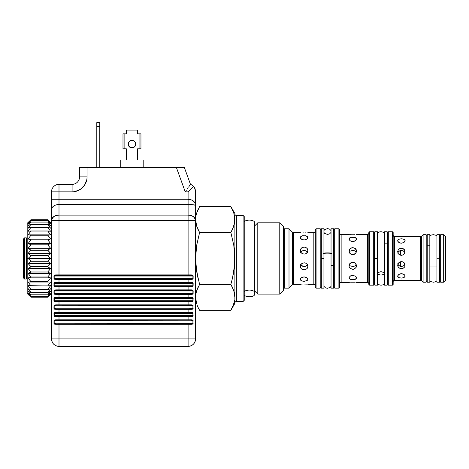 <?xml version="1.0" encoding="UTF-8"?>
<svg xmlns="http://www.w3.org/2000/svg" width="469" height="469" viewBox="0 0 469 469"><rect width="100%" height="100%" fill="white"/><g stroke="black" fill="none" stroke-linecap="round" stroke-linejoin="round"><path stroke-width="0.7" d="M300.647 232.671L293.494 232.63L300.359 232.63M300.359 284.267L293.494 284.267A1.495 1.495 0 0 0 292.439 284.706L292.439 232.19A1.495 1.495 0 0 0 293.494 232.63L293.494 284.267L300.647 284.232M302.018 284.079L304.539 284.003M306.122 284.079L307.213 284.185M313.831 284.267L307.846 284.267L313.831 284.267L313.831 232.63A1.495 1.495 0 0 0 315.326 231.135A1.495 1.495 0 0 1 313.831 232.63L307.846 232.63L313.831 232.63L313.831 284.267A1.495 1.495 0 0 1 315.326 285.768A1.495 1.495 0 0 0 313.831 284.267M307.43 264.78L307.846 266.427L307.558 267.776L306.749 268.901L304.1 269.904L301.456 268.901L300.647 267.781L300.359 266.427L300.776 264.78M300.992 264.422L302.669 263.068L301.456 263.871L304.1 262.787L305.536 263.068L306.984 264.123M307.213 264.422L307.558 265.055L307.213 264.422M306.398 253.336L307.43 252.117M300.77 252.111L300.359 250.469L301.456 247.995L304.105 246.993L306.749 247.995L307.846 250.469L307.213 252.474L305.536 253.829L304.1 254.116L302.669 253.829L300.992 252.474L302.018 253.489L304.1 254.116L302.669 253.829M300.992 252.474L300.43 251.167L300.647 249.115L301.456 247.995L303.373 247.057L305.536 247.257L307.213 248.517L307.846 250.469L307.558 251.847M307.846 237.56L307.77 237.138L307.558 238.434L306.749 239.225L304.1 239.981L301.456 239.225L300.359 237.56L301.456 236.112L305.536 235.719L307.558 236.751L307.558 238.434M334.039 243.481L333.664 243.481L334.039 243.481M321.318 243.481L320.943 243.481L321.318 243.481M387.546 243.481L387.177 243.481L387.546 243.481M374.825 243.481L374.45 243.481L374.825 243.481M439.94 243.481L439.564 243.481L439.94 243.481M427.212 243.481L426.843 243.481L427.212 243.481M426.843 273.415L427.212 273.415L426.843 273.415M439.564 273.415L439.94 273.415L439.564 273.415M374.45 273.415L374.825 273.415L374.45 273.415M387.177 273.415L387.546 273.415L387.177 273.415M320.943 273.415L321.318 273.415L320.943 273.415M333.664 273.415L334.039 273.415L333.664 273.415M397.724 253.131L398.75 251.378L401.394 250.411L404.044 251.378L405.064 253.131M405.064 263.766L404.044 265.518L401.394 266.486L398.75 265.518L397.724 263.766M355.86 251.888L355.396 251.378L355.86 251.888M354.828 250.968L354.183 250.663L354.828 250.968M353.479 250.475L352.747 250.411L353.479 250.475M352.014 250.475L352.747 250.411L352.014 250.475M350.665 250.968L351.31 250.663L350.665 250.968M349.639 251.888L350.103 251.378L349.639 251.888M349.639 265.008L350.103 265.518L349.639 265.008M350.671 265.935L351.316 266.234L350.671 265.935M352.02 266.421L352.747 266.486L352.02 266.421M353.479 266.421L352.747 266.486L353.479 266.421M354.828 265.929L354.183 266.234L354.828 265.929M355.86 265.008L355.396 265.518L355.86 265.008M300.647 252.474L302.018 250.968L304.1 250.411L306.181 250.968L307.558 252.48M303.021 266.345L301.456 265.518L304.105 266.486L305.536 266.234L307.558 264.416L306.181 265.929L304.105 266.486L302.024 265.935L300.647 264.416M306.749 251.378L306.181 250.968L306.749 251.378M305.19 250.552L304.832 250.475M304.1 250.411L302.018 250.968L300.992 251.888L303.021 250.552M302.886 262.986L305.536 263.068L304.105 262.787M302.921 284.026L306.749 284.132M307.553 278.457L307.846 279.336L307.213 280.491L304.1 281.318L302.018 281.013L300.647 280.151L300.359 279.336L300.992 278.047L302.669 277.115L304.105 276.915L305.536 277.12L307.213 278.047L307.846 279.336L307.558 280.145L306.749 280.784L304.1 281.318L301.456 280.784L300.647 280.151L300.647 278.463M300.647 238.44L300.647 236.745L302.669 235.714L306.181 235.884L307.77 237.138M306.761 239.213L304.1 239.981L301.456 239.225M349.006 282.397L341.145 282.397A1.495 1.495 0 0 0 339.65 283.897A1.495 1.495 0 0 1 341.145 282.397L349.294 282.356M350.665 282.197L354.828 282.197M356.206 282.356L355.86 282.309L356.206 282.356M356.493 282.397L367.344 282.397L356.493 282.397M356.493 234.5L367.344 234.5A1.495 1.495 0 0 0 368.839 233.005L368.839 283.903A1.495 1.495 0 0 0 367.344 282.397L367.344 234.5L356.206 234.541M353.456 234.781L341.145 234.5L349.006 234.5M350.671 234.705L350.103 234.647M356.493 239.073L356.417 238.651L356.206 239.952L355.396 240.749L352.747 241.512L350.103 240.749L349.006 239.073L349.294 238.264L351.316 237.244L355.396 237.636L356.206 238.27L356.417 239.512L355.396 240.749L354.177 241.306L351.316 241.306L350.103 240.749L349.077 239.512L349.639 237.924L352.02 237.144L354.828 237.408L356.417 238.657M351.568 282.133L354.623 282.18M353.263 282.109L352.747 282.103M356.2 276.933L356.493 277.824L355.396 279.26L351.316 279.653L349.294 278.633L349.006 277.824L350.103 276.147L351.316 275.59L352.752 275.385L355.396 276.153L356.206 276.95L356.417 278.246L355.396 279.26L353.479 279.753L351.316 279.653L349.634 278.973L349.077 277.384L350.671 275.831L352.752 275.385L355.396 276.153M356.088 264.229L356.493 265.847L356.206 267.201L354.623 268.86L352.747 269.317L350.103 268.321L349.294 267.201L349.006 265.847L349.405 264.229M349.405 252.668L349.006 251.05L349.294 249.696L350.103 248.576L352.752 247.579L355.396 248.576L356.206 249.701L356.493 251.05L356.088 252.674M355.619 253.371L354.177 254.415L352.747 254.696L351.316 254.415L349.88 253.371M369.59 285.146L368.839 284.402L369.59 285.146L373.705 285.146L369.59 285.146L369.59 231.75L373.705 231.75L374.45 232.501L373.705 231.75L373.705 285.146L374.45 284.402L373.705 285.146L373.705 231.75L369.59 231.75L369.59 285.146M368.839 232.501L369.59 231.75L368.839 232.501L368.839 283.903A1.495 1.495 0 0 0 367.344 282.397L367.344 234.5A1.495 1.495 0 0 0 368.839 233.005L368.839 232.501M339.65 233.005A1.495 1.495 0 0 0 341.145 234.5L341.145 282.397L341.145 234.5A1.495 1.495 0 0 1 339.65 233.005M338.905 228.755L339.65 229.505L338.905 228.755L334.784 228.755L338.905 228.755L338.905 288.142L334.784 288.142L334.039 287.391L334.784 288.142L334.784 228.755L334.039 229.505L334.784 228.755L334.784 288.142L338.905 288.142L338.905 228.755M339.65 287.391L338.905 288.142L339.65 287.391L339.65 229.505L339.65 287.391M400.215 280.052L394.658 280.339A1.495 1.495 0 0 0 393.163 281.834M401.91 280.022L403.457 280.116M403.422 236.786L420.605 236.558A1.495 1.495 0 0 0 421.666 236.118L421.666 280.779A1.495 1.495 0 0 0 420.605 280.339L402.824 280.063M400.632 236.868L405.134 236.558L398.287 236.657M399.946 236.833L401.394 236.88M397.653 236.558L394.658 236.558L397.941 236.605M405.134 240.738L404.038 242.426L401.394 243.2L399.312 242.749L397.724 241.177L397.941 239.935L399.318 239.09L401.394 238.797L404.044 239.313L405.064 240.321L404.853 241.617L403.475 242.749L401.394 243.2L399.963 242.995L398.281 242.039L397.653 240.738L398.287 239.595L399.963 238.926L402.83 238.932L404.507 239.595L405.134 240.738L405.064 240.316M400.086 255.107L400.315 250.552M400.192 261.755L400.315 266.345M397.941 280.292L420.605 280.339L420.605 236.558L405.134 236.558M405.134 276.159L404.038 277.584L401.394 278.099L398.75 277.584L397.653 276.159L398.75 274.471L401.394 273.697L402.83 273.908L404.507 274.857L405.134 276.159L404.853 276.962L402.126 278.064L399.963 277.97L398.281 277.302L397.724 276.581L397.941 275.274L399.318 274.148L400.667 273.749L403.475 274.154L404.507 274.857L405.134 276.159M397.941 266.562L397.941 263.83L399.963 261.843L402.83 261.843L404.853 263.836L404.853 266.562L404.038 267.682L401.394 268.673L399.963 268.415L398.281 267.16L397.653 265.214L398.287 263.203L399.963 261.843L402.126 261.626L404.044 262.652L405.064 264.516L404.853 266.562L403.475 268.104L401.394 268.673L399.312 268.104L397.941 266.562M397.823 264.135L399.312 265.935L401.394 266.486L403.475 265.929L404.964 264.135M399.963 255.054L398.281 253.694L397.653 251.683L398.287 249.737L399.963 248.482L402.83 248.482L404.044 249.221L404.853 250.335L404.853 253.061L403.475 254.714L401.394 255.341L399.312 254.714L398.281 253.694L397.653 251.683L398.287 249.737L399.963 248.482L402.126 248.289L404.507 249.737L405.064 252.386L404.507 253.694L402.824 255.06L399.963 255.054L401.394 255.341M423.097 282.209L421.666 280.779L423.097 282.209L426.092 282.209L423.097 282.209L423.097 234.688L426.092 234.688L426.843 235.438L426.092 234.688L426.092 282.209L426.843 281.464L426.092 282.209L426.092 234.688L423.097 234.688L423.097 282.209M421.666 236.118L423.097 234.688L421.666 236.118L421.666 280.779A1.495 1.495 0 0 0 420.605 280.339L420.605 236.558A1.495 1.495 0 0 0 421.666 236.118M393.163 235.063A1.495 1.495 0 0 0 394.658 236.558L394.658 280.339L397.653 280.339M392.412 231.75L393.163 232.501L392.412 231.75L388.297 231.75L392.412 231.75L392.412 285.146L388.297 285.146L387.546 284.402L388.297 285.146L388.297 231.75L387.546 232.501L388.297 231.75L388.297 285.146L392.412 285.146L392.412 231.75M393.163 284.402L392.412 285.146L393.163 284.402L393.163 232.501L393.163 284.402M443.68 234.688L445.55 236.558L443.68 234.688L440.684 234.688L443.68 234.688L443.68 282.209L440.684 282.209L439.94 281.464L440.684 282.209L440.684 234.688L439.94 235.438L440.684 234.688L440.684 282.209L443.68 282.209L443.68 234.688M445.55 280.339L443.68 282.209L445.55 280.339L445.55 236.558L445.55 280.339M316.077 288.142L315.326 287.391L316.077 288.142L320.192 288.142L316.077 288.142L316.077 228.755L320.192 228.755L320.943 229.505L320.192 228.755L320.192 288.142L320.943 287.391L320.192 288.142L320.192 228.755L316.077 228.755L316.077 288.142M315.326 229.505L316.077 228.755L315.326 229.505L315.326 287.391L315.326 229.505M289.004 228.755L292.439 232.19L289.004 228.755L284.267 228.755L289.004 228.755L289.004 288.142L284.267 288.142L283.522 287.391L284.267 288.142L284.267 228.755L283.522 229.505L284.267 228.755L284.267 288.142L289.004 288.142L289.004 228.755M292.439 284.706L289.004 288.142L292.439 284.706L292.439 232.19A1.495 1.495 0 0 0 293.494 232.63L293.494 284.267A1.495 1.495 0 0 0 292.439 284.706M320.943 287.391L320.943 229.505M439.94 235.438L439.94 281.464M387.546 232.501L387.546 284.402M426.843 281.464L426.843 235.438M402.056 236.868L402.83 236.833M404.964 252.768L403.475 250.968L401.394 250.411L399.312 250.968L397.823 252.768M404.044 280.181L404.853 280.292M399.318 280.116L401.394 280.016M394.658 236.558L394.658 280.339M334.039 229.505L334.039 287.391M374.45 284.402L374.45 232.501M352.067 234.781L350.859 234.717M349.886 263.519L351.316 262.482L352.752 262.2L354.183 262.488L355.613 263.525M354.828 234.705L352.747 234.793M349.639 282.309L350.103 282.25M356.417 265.155L355.86 267.799L353.479 269.253L350.665 268.743L349.077 266.539L349.639 263.842L352.02 262.271L354.828 262.828L356.417 265.155M356.417 250.358L355.86 253.055L353.479 254.626L350.665 254.069L349.077 251.747L349.639 249.098L352.02 247.644L354.828 248.154L356.417 250.358M301.444 277.683L304.105 276.915L306.749 277.671M305.524 266.24L305.184 266.345M307.558 264.416L306.163 265.941M305.219 253.946L304.1 254.116M302.669 266.234L303.373 266.421M400.661 266.421L399.957 266.234M304.105 283.997L305.536 284.038M300.992 284.185L301.456 284.132M307.558 265.055L307.846 266.427L307.213 268.379L305.536 269.646L304.1 269.904L302.018 269.329L300.992 268.379L300.43 267.119L300.647 265.049M306.749 253.031L305.536 253.829M304.838 232.894L305.536 232.859M303.39 232.894L304.105 232.9M400.831 250.446L400.831 255.3M400.831 261.596L400.831 266.451M279.776 294.092L283.522 290.352L283.522 226.55L279.776 222.804L279.776 294.092L279.776 222.804L257.792 222.804L257.792 294.092L279.776 294.092L257.792 294.092L257.792 222.804L254.52 226.081L257.792 222.804L279.776 222.804L283.522 226.55L283.522 290.352L279.776 294.092M254.52 290.815L257.792 294.092L254.52 290.815L254.52 293.436L254.52 290.815M234.394 301.678L232.524 307.113L233.791 303.894L230.865 310.302L232.132 307.94M234.875 302.968L234.875 297.334L234.875 303.355L230.865 310.302L199.595 310.302L197.93 307.107L199.595 310.302L230.865 310.302L234.875 302.968A1.495 1.495 0 0 1 236.37 301.485L243.106 301.485L243.106 215.418L236.37 215.418A1.495 1.495 0 0 1 234.875 213.917L234.875 213.917A1.495 1.495 0 0 0 236.37 215.418L236.37 301.485A1.495 1.495 0 0 0 234.875 302.98L234.875 213.928M243.106 301.485L244.232 300.359L244.232 216.537L243.106 215.418L243.106 301.485L236.37 301.485L236.37 215.418L243.106 215.418L244.232 216.537L244.232 300.359L243.106 301.485M232.524 209.79L230.865 206.6L233.791 213.002L230.865 206.6L199.595 206.6L196.669 213.002L195.866 216.25L195.585 219.533L196.663 226.105L199.595 232.524L230.865 232.524L232.524 229.329L230.865 232.524L233.785 245.293L234.875 258.448L234.875 219.562L234.6 222.851L232.524 229.329L234.6 222.851L234.576 216.133M234.594 216.262L234.875 219.562L233.791 213.002M231.979 230.467L233.791 226.111L230.865 232.524L233.785 245.293L234.594 251.853L233.785 245.293L230.865 232.524L199.595 232.524L197.93 229.329M197.308 227.887L195.866 222.875L195.585 219.562M195.702 217.434L195.86 216.262M196.499 213.536L196.669 213.002M197.455 210.88L197.93 209.79M199.595 206.6L230.865 206.6L234.875 213.547M234.594 222.857L234.394 223.901M234.875 297.334L233.797 290.792L234.875 297.334L234.875 258.448L233.785 245.293M197.93 277.982L195.854 264.997L195.585 258.442L196.658 271.504L199.595 284.372L196.669 290.78L195.866 294.028L195.585 297.311L196.663 303.883L195.585 297.334M232.524 287.561L230.865 284.372L233.791 290.78L234.594 294.04L233.797 290.792L231.967 286.407M197.308 305.665L197.93 307.107M195.702 295.206L195.86 294.04M196.499 291.313L196.663 290.792M197.455 288.652L197.93 287.567M232.524 307.107L230.865 310.302L233.797 303.883L234.6 300.629M230.865 284.372L199.595 284.372L230.865 284.372L232.524 277.988L230.865 284.372M233.802 271.51L232.524 277.988L234.6 265.003L233.802 271.51M234.875 258.448L234.6 265.003L234.594 251.853M199.595 232.524L196.675 245.287L195.585 258.442M26.328 237.865L24.57 237.865L24.57 279.032L26.328 279.032L26.328 237.865L24.57 237.865L23.45 238.991L23.45 277.906L24.57 279.032L24.57 237.865L23.45 238.991L23.45 277.906L24.57 279.032L26.328 279.032L26.328 237.865M129.89 147.243L131.238 147.799L133.401 147.588L130.534 147.588L132.698 147.799L134.046 147.243L135.078 146.211L135.711 144.13A3.74 3.74 0 0 1 131.971 147.87A3.74 3.74 0 0 1 128.225 144.13A3.74 3.74 0 0 0 135.424 145.566A3.74 3.74 0 0 0 135.711 144.13L135.078 142.048L134.046 141.017L135.078 142.048A3.74 3.74 0 0 0 134.615 141.486L133.401 140.671L131.238 140.46L133.401 140.671L130.534 140.671L128.858 142.048A3.74 3.74 0 0 0 128.512 142.699L128.301 143.403L128.512 142.699A3.74 3.74 0 0 0 128.225 144.13L128.858 146.211L129.89 147.243L128.301 144.862M193.128 313.216L192.906 313.456L191.44 312.336L59 312.336L59 308.965L55.823 308.965L54.193 308.215L54.193 305.97L55.418 305.237M53.97 308.461L54.193 308.215L55.659 309.341L55.823 308.965L55.659 309.341L191.44 309.341L193.158 308.215L54.193 308.215L192.906 308.215L192.671 308.649M193.128 305.729L192.906 305.97L191.44 304.85L59 304.85L59 301.485L55.823 301.485L54.193 300.735L54.427 301.168L54.193 298.489L54.855 297.85L54.427 298.055M53.97 300.975L54.193 300.735L55.659 301.854L55.823 301.485L55.659 301.854L191.44 301.854L193.158 300.735L54.193 300.735L192.906 300.735L192.671 301.168M193.128 298.249L192.906 298.489L191.44 297.364L59 297.364L59 293.999L55.823 293.999L54.193 293.248L54.193 291.003L55.823 290.258L55.659 289.883L54.427 290.575L59 290.258L59 286.512L55.823 286.512L54.193 285.768L54.193 283.522L55.823 282.772L191.276 282.772L191.44 282.397L59 282.397L59 279.032L55.823 279.032L54.193 278.281L54.193 276.036L55.823 275.285L191.276 275.285L191.44 274.916L59 274.916L59 220.389L195.585 220.389L195.585 191.452L195.063 188.714L194.436 187.465L195.585 191.452L194.436 187.465L192.689 185.536L190.484 184.358L184.358 167.515L176.391 167.515L185.243 191.839L188.098 191.839L193.586 186.357L191.762 184.927L194.436 187.465L195.585 191.452L195.585 205.416C195.139 204.865 192.648 204.566 188.098 204.513L188.098 215.095L59 215.095L59 204.513L188.098 204.513L188.098 199.219L190.965 199.688L193.392 201.037L195.016 203.048L195.585 205.416L193.392 204.777L188.098 204.513L59 204.513L59 199.219L188.098 199.219C192.648 199.589 195.139 201.652 195.585 205.416L195.585 220.389L195.016 218.361L193.392 216.643L190.965 215.5L188.098 215.095A7.486 5.294 0 0 1 195.585 220.389L188.098 220.389L188.098 215.095L188.098 274.916L55.659 274.916L53.941 276.036L55.823 275.285L55.659 274.916L55.823 275.285L59 275.285L59 274.916L59 275.285L188.098 275.285L188.098 274.916L188.098 275.285L191.276 275.285L193.158 276.036L191.44 274.916L191.276 275.285L192.243 275.397L192.906 276.036L54.193 276.036L192.906 276.036L192.906 278.281L53.941 278.281L55.659 279.407L55.823 279.032L55.659 279.407L191.44 279.407L193.158 278.281L191.276 279.032L55.823 279.032L54.855 278.92L54.193 278.281L192.906 278.281L191.276 279.032L191.44 279.407L191.276 279.032L188.098 279.032L188.098 279.407L188.098 279.032L59 279.032L59 279.407L188.098 279.407L188.098 282.397L55.659 282.397L53.941 283.522L55.823 282.772L55.659 282.397L55.823 282.772L59 282.772L59 282.397L59 282.772L188.098 282.772L188.098 282.397L188.098 282.772L191.276 282.772L193.158 283.522L191.44 282.397L191.276 282.772L192.243 282.883L192.906 283.522L54.193 283.522L192.906 283.522L192.906 285.768L53.941 285.768L55.659 286.887L55.823 286.512L55.659 286.887L191.44 286.887L193.158 285.768L191.276 286.512L55.823 286.512L54.855 286.407L54.193 285.768L192.906 285.768L191.276 286.512L191.44 286.887L191.276 286.512L188.098 286.512L188.098 286.887L188.098 286.512L59 286.512L59 286.887L188.098 286.887L188.098 289.883L55.659 289.883L55.823 290.258L188.098 290.258L188.098 289.883L59 289.883L59 290.258L191.276 290.258L191.44 289.883L188.098 289.883L188.098 290.258L192.243 290.364L192.906 291.003L54.193 291.003L192.906 291.003L192.906 293.248L53.941 293.248L55.659 294.374L55.823 293.999L55.659 294.374L191.44 294.374L193.158 293.248L191.276 293.999L55.823 293.999L54.855 293.887L54.193 293.248L192.906 293.248L191.276 293.999L191.44 294.374L191.276 293.999L188.098 293.999L188.098 294.374L188.098 293.999L59 293.999L59 294.374L188.098 294.374L188.098 297.364L55.659 297.364L55.823 297.739L191.276 297.739L191.44 297.364L191.276 297.739L192.906 298.489L54.193 298.489L192.906 298.489L192.906 300.735L191.276 301.485L55.823 301.485M192.243 297.85L191.276 297.739L192.671 298.055M54.158 305.36L54.621 305.02M54.855 305.331L55.823 305.225L55.659 304.85L55.823 305.225L192.243 305.331L191.276 305.225L191.44 304.85L191.276 305.225L192.906 305.97L54.193 305.97L54.427 305.542M54.855 308.854L55.823 308.965L54.427 308.649M193.076 308.614L192.53 309.147L191.44 309.341L191.276 308.965L191.68 308.954M192.941 308.831L192.478 309.171M54.855 312.817L59 312.706L59 312.336L55.659 312.336L55.823 312.706L55.659 312.336L54.193 313.456L55.418 312.723M192.243 316.341L59 316.452L59 316.827L55.659 316.827L59 316.827L59 316.452L54.427 316.135L54.193 313.456L192.906 313.456L192.906 315.701L54.193 315.701L54.855 316.341L55.823 316.452L55.659 316.827L54.568 316.628L53.994 316.018L53.988 313.151L54.568 312.53L55.659 312.336L59 312.336L59 312.706L191.276 312.706L191.44 312.336L191.276 312.706L192.906 313.456L54.193 313.456L54.427 313.022M54.158 312.841L54.621 312.506M192.243 312.817L191.276 312.706L192.671 313.022M192.243 308.854L188.098 308.965L188.098 312.336L191.44 312.336L192.964 312.87L193.111 316.012L192.53 316.628L191.44 316.827L192.671 316.135M192.941 316.317L192.478 316.651M54.193 315.701L192.906 315.701L191.68 316.434M193.128 320.696L192.906 320.943L191.44 319.817L59 319.817L59 316.827L191.44 316.827L191.276 316.452L191.44 316.827L188.098 316.827L188.098 316.452L188.098 319.817L55.659 319.817L54.193 320.943L55.418 320.204M53.97 323.428L53.988 320.632L54.568 320.016L55.659 319.817L55.823 320.192L191.276 320.192L191.44 319.817L191.276 320.192L192.906 320.943L54.193 320.943L54.427 320.509M54.158 320.327L54.621 319.987M192.243 320.304L191.276 320.192L192.671 320.509M54.855 323.827L55.823 323.932L54.855 323.827L54.193 323.188L54.427 323.616M192.243 323.827L55.823 323.932L54.193 323.188L54.193 320.943L192.906 320.943L192.906 323.188L54.193 323.188L192.906 323.188L192.671 323.616M54.855 320.304L188.098 320.192L188.098 319.817L191.44 319.817L192.53 320.01L193.105 320.62L192.964 323.768L191.44 324.308L188.098 324.308L191.44 324.308L191.276 323.932L188.098 323.932L188.098 338.905L195.585 338.905A7.486 7.486 0 0 1 188.098 346.386C192.648 345.94 195.139 343.449 195.585 338.905L188.098 338.905L188.098 346.386L59 346.386L188.098 346.386L188.098 338.905L59 338.905L59 346.386A7.486 7.486 0 0 1 51.514 338.905C51.959 343.449 54.451 345.94 59 346.386L59 324.308L54.568 324.114L53.941 323.188L55.659 324.308L55.823 323.932L55.659 324.308L59 324.308L59 323.932L59 324.308L188.098 324.308L188.098 323.932L55.823 323.932M59 338.905L51.514 338.905L59 338.905L59 324.308L188.098 324.308L188.098 338.905L59 338.905M129.321 141.486L128.858 142.048A3.74 3.74 0 0 1 129.321 141.486L129.89 141.017A3.74 3.74 0 0 0 129.327 141.48M135.078 146.211L134.046 147.243M99.786 122.614L96.796 122.614L99.786 122.614L99.786 126.354L96.796 126.354L96.796 122.614L96.796 167.515L96.796 126.354L99.786 126.354L99.786 167.515L99.786 122.614M186.269 190.379L185.243 191.839L186.269 190.379M188.157 187.682L187.248 188.978L188.157 187.682M190.086 184.927L188.948 186.551L190.086 184.927M191.762 184.927L190.484 184.358L184.358 167.515L176.391 167.515L185.243 191.839L188.098 191.839L188.098 215.095L59 215.095L59 220.389L188.098 220.389L188.098 274.916L192.53 275.11L193.158 276.036L193.105 278.598L192.53 279.207L188.098 279.407L188.098 282.397L192.53 282.59L193.158 283.522L193.105 286.084L192.53 286.694L188.098 286.887L188.098 289.883L192.53 290.077L193.158 291.003L193.105 293.565L192.53 294.174L188.098 294.374L188.098 297.739L188.098 297.364L192.53 297.563L193.158 298.489L192.964 301.321L191.44 301.854L191.276 301.485L191.44 301.854L188.098 301.854L188.098 301.485L188.098 304.85L55.659 304.85L53.941 305.97L192.906 305.97L192.906 308.215L191.276 308.965L191.44 309.341L188.098 309.341L188.098 308.965L55.823 308.965M189.628 190.314L193.586 186.357L188.098 191.839L188.098 199.219L59 199.219L59 191.839L72.097 191.839L72.097 184.358L59 184.358L59 191.839L72.097 191.839A14.967 14.967 0 0 0 87.064 176.872L87.064 167.515L79.578 167.515L79.578 176.872L87.064 176.872L87.064 167.515L176.391 167.515L79.578 167.515L79.578 176.872A7.486 7.486 0 0 1 72.097 184.358L59 184.358A7.486 7.486 0 0 0 51.514 191.839L51.514 338.905L51.514 220.389L59 220.389L51.514 220.389A7.486 5.294 0 0 1 59 215.095L56.133 215.5L53.706 216.643L52.082 218.361L51.514 220.389L51.514 209.801A7.486 5.294 0 0 1 59 204.513A7.486 5.294 180 0 0 51.514 209.801L51.514 199.219L59 199.219L51.514 199.219L51.514 191.839L59 191.839L51.514 191.839A7.486 7.486 0 0 1 59 184.358L59 274.916L55.659 274.916L54.568 275.11L53.994 275.719M77.825 190.701L75.017 191.551L80.41 189.318L84.543 185.191L86.777 179.791M87.064 176.872L79.578 176.872A7.486 7.486 0 0 1 72.097 184.358L72.097 191.839M137.581 160.035L143.197 160.035L143.197 167.515L143.197 160.035L137.581 160.035L137.581 148.808L137.581 160.035L137.581 148.808L140.952 148.808L140.952 133.841L139.076 133.841L139.076 148.808L140.952 148.808L140.952 133.841L137.581 133.841L137.581 130.095L137.581 133.841L139.076 133.841L139.076 148.808L137.581 148.808M126.354 160.035L120.744 160.035L120.744 167.515L120.744 160.035L126.354 160.035L126.354 148.808L126.354 160.035L126.354 148.808L124.86 148.808L124.86 133.841L122.989 133.841L122.989 148.808L126.354 148.808M122.989 148.808L124.86 148.808L124.86 133.841L122.989 133.841L122.989 148.808M126.354 133.841L124.86 133.841L126.354 133.841L126.354 130.095L126.354 133.841M126.354 130.095L137.581 130.095L126.354 130.095M135.641 143.403L135.078 142.048A3.74 3.74 0 0 1 135.711 144.13A3.74 3.74 0 0 0 131.971 140.389A3.74 3.74 0 0 0 128.225 144.13L128.858 142.048M134.046 141.017L134.615 141.486A3.74 3.74 0 0 0 129.89 141.017M130.534 140.671L133.401 140.671M134.615 141.486L135.078 142.048M133.401 147.588L130.534 147.588M129.321 146.774L128.858 146.211M179.439 167.515L182.025 167.515M176.391 167.515L177.944 167.515M192.683 185.536L192.22 185.202L192.683 185.536M193.586 186.357L194.436 187.465M195.585 338.905L195.585 220.389L195.585 338.905M54.855 297.85L59 297.739L59 297.364L59 297.739L191.276 297.739M192.243 301.374L59 301.485L59 301.854L188.098 301.854L188.098 305.225L188.098 304.85L191.44 304.85L192.964 305.389L192.964 308.801M54.855 301.374L54.427 301.168M55.823 305.225L59 305.225L59 304.85L59 305.225L191.276 305.225M192.243 305.331L192.671 305.542M191.276 308.965L59 308.965L59 309.341L188.098 309.341L188.098 312.336L59 312.336L59 309.341L54.568 309.147L53.941 308.215L53.994 305.653L54.568 305.043L59 304.85L59 301.854L54.568 301.661L53.941 300.735L53.994 298.173L54.568 297.563L59 297.364L59 294.374L54.568 294.18L53.941 293.248L53.994 290.686L54.568 290.077L59 289.883L59 286.887L54.568 286.694L53.941 285.768L53.994 283.206L54.568 282.596L59 282.397L59 279.407L54.568 279.207L53.994 278.598L53.941 276.036M55.823 312.706L188.098 312.706L188.098 312.336L188.098 312.706L191.276 312.706M191.276 316.452L55.823 316.452M55.823 320.192L55.659 319.817L59 319.817L59 320.192L59 316.827L188.098 316.827L188.098 320.192L191.276 320.192M51.66 219.357L53.706 216.643L56.133 215.5L59 215.095M188.098 215.095L190.965 215.5L193.392 216.643L195.438 219.357M193.128 275.795L192.906 276.036L192.671 275.602M55.823 282.772L55.418 282.784M54.023 283.124L54.621 282.567M53.97 286.008L54.193 285.768L54.427 286.196M55.799 286.512L54.855 286.407M55.823 290.258L55.418 290.27M53.988 290.698L53.941 291.003M54.023 290.61L54.621 290.053M192.941 293.864L192.478 294.204M191.276 293.999L191.68 293.981M192.243 293.887L192.671 293.682M54.855 293.887L55.823 293.999M54.193 293.248L54.427 293.682M192.906 291.003L192.243 290.364L191.276 290.258M54.855 290.364L54.427 290.575M192.941 286.383L192.478 286.717M191.276 286.512L191.68 286.5M192.243 286.407L192.671 286.196M192.243 282.883L191.276 282.772M193.128 283.282L192.906 283.522L192.671 283.088M54.855 282.883L54.427 283.088M193.111 278.586L193.158 278.281M192.941 278.897L192.478 279.231M191.276 279.032L191.68 279.014M193.105 283.206L192.442 282.555M193.105 286.084L193.158 285.768M193.105 290.686L192.53 290.077L191.44 289.883M193.105 293.571L193.158 293.248M193.105 298.173L192.442 297.522M193.105 301.051L193.158 300.735M193.105 305.653L192.442 305.008M193.105 308.538L193.158 308.215M193.105 313.14L192.442 312.489M193.105 316.018L193.158 315.701M193.105 320.62L192.442 319.975M193.105 323.504L192.53 324.114M193.105 275.719L192.442 275.069M55.823 275.285L55.418 275.303M54.023 275.643L54.621 275.086M192.243 275.397L191.276 275.285M54.855 275.397L54.427 275.602M192.243 278.92L192.671 278.715M54.855 278.92L55.823 279.032M53.97 278.522L54.193 278.281L54.427 278.715M53.994 323.504L54.65 324.149M53.994 320.62L53.941 320.943M53.994 316.018L54.568 316.628L55.659 316.827M53.994 313.14L53.941 313.456M53.994 308.538L54.65 309.182M53.994 305.653L53.941 305.97M53.994 301.051L54.65 301.696M53.994 298.173L53.941 298.489M54.568 297.563L54.134 297.903M53.994 293.565L54.65 294.215M53.994 286.084L54.65 286.729M53.994 283.2L53.941 283.522M53.994 278.598L54.65 279.248M30.936 219.721L28.128 222.429L30.936 219.721L47.774 219.721L50.582 222.798L47.774 220.5L50.582 223.889L47.774 222.054L50.582 225.689L47.774 224.346L50.582 228.151L47.774 227.336L50.582 231.229L47.774 230.953L50.582 234.863L47.774 235.139L50.582 238.979L47.774 239.794L50.582 243.487L47.774 244.83L50.582 248.3L47.774 250.141L50.582 253.324L47.774 255.74L50.582 258.448L51.514 258.448L50.582 258.448L47.774 255.74L50.582 253.324L47.774 250.253L50.582 248.3L47.774 244.935L50.582 243.487L47.774 239.894L50.582 238.979L47.774 235.227L50.582 234.863L47.774 231.035L50.582 231.229L47.774 227.336L50.582 228.151L47.774 224.346L50.582 225.689L47.774 222.054L50.582 223.889L47.774 220.524L30.936 220.5L28.128 222.798L30.936 219.727L47.774 219.727L50.582 222.429L47.774 219.721L30.936 219.721L28.128 222.798L30.936 220.5L28.128 223.889L30.936 220.524L47.774 220.524L30.936 220.5L47.774 220.5L50.582 222.798L47.774 219.721L30.936 219.727M30.936 222.054L28.128 223.889L30.936 222.054L47.774 222.054L30.936 222.054M28.128 225.689L30.936 222.095L47.774 222.095L30.936 222.095L28.128 225.689L30.936 224.346L28.128 225.689M30.936 224.405L47.774 224.346L30.936 224.346L47.774 224.405L30.936 224.405L28.128 228.151L30.936 224.405M30.936 227.336L28.128 228.151L30.936 227.336L47.774 227.336L30.936 227.336M28.128 231.229L30.936 227.406L47.774 227.406L30.936 227.406L28.128 231.229L30.936 230.953L28.128 231.229M30.936 231.035L47.774 230.953L30.936 230.953L47.774 231.035L30.936 231.035L28.128 234.863L30.936 231.035M30.936 235.139L28.128 234.863L50.582 234.863L28.128 234.863L47.774 235.139L30.936 235.139M28.128 238.979L30.936 235.227L47.774 235.227L30.936 235.227L28.128 238.979L50.582 238.979L28.128 238.979L30.936 239.794L28.128 238.979M30.936 239.894L47.774 239.794L30.936 239.794L47.774 239.894L30.936 239.894L28.128 243.487L30.936 239.894M30.936 244.83L28.128 243.487L50.582 243.487L28.128 243.487L30.936 244.83L47.774 244.83L30.936 244.83M28.128 248.3L30.936 244.935L47.774 244.935L30.936 244.935L28.128 248.3L50.582 248.3L28.128 248.3L30.936 250.141L28.128 248.3M30.936 250.253L47.774 250.141L30.936 250.141L47.774 250.253L30.936 250.253L28.128 253.324L30.936 250.253M30.936 255.623L28.128 253.324L50.582 253.324L28.128 253.324L30.936 255.623L47.774 255.623L30.936 255.623M28.128 258.448L30.936 255.74L47.774 255.74L30.936 255.74L28.128 258.448L50.582 258.448L28.128 258.448L30.936 261.163L47.774 261.163L50.582 258.448L47.774 261.163L30.936 261.163L47.774 261.274L30.936 261.274L28.128 263.572L50.582 263.572L47.774 261.274L50.582 263.572L28.128 263.572L30.936 266.644L47.774 266.644L50.582 263.572L47.774 266.644L30.936 266.644L47.774 266.755L30.936 266.755L28.128 268.596L50.582 268.596L47.774 266.755L50.582 268.596L28.128 268.596L30.936 271.961L47.774 271.961L50.582 268.596L47.774 271.961L30.936 271.961L47.774 272.073L30.936 272.073L28.128 273.409L50.582 273.409L47.774 272.073L50.582 273.409L28.128 273.409L30.936 277.003L47.774 277.003L50.582 273.409L47.774 277.003L30.936 277.003L47.774 277.109L30.936 277.109L28.128 277.924L50.582 277.924L47.774 277.109L50.582 277.924L28.128 277.924L30.936 281.67L47.774 281.67L50.582 277.924L47.774 281.67L30.936 281.67L47.774 281.763L28.128 282.033L50.582 282.033L28.128 282.033L30.936 285.861L47.774 285.861L50.582 282.033L47.774 285.861L30.936 285.861L47.774 285.943L28.128 285.668L30.936 289.496L47.774 289.496L50.582 285.668L47.774 285.943L50.582 285.668L47.774 289.496L30.936 289.496L47.774 289.561L30.936 289.561L28.128 288.746L30.936 292.498L47.774 292.498L50.582 288.746L47.774 289.561L50.582 288.746L47.774 292.498L30.936 292.498L47.774 292.55L30.936 292.55L28.128 291.214L30.936 294.802L47.774 294.802L50.582 291.214L47.774 292.55L50.582 291.214L47.774 294.802L30.936 294.802L47.774 294.843L30.936 294.843L28.128 293.008L30.936 296.373L47.774 296.373L50.582 293.008L47.774 294.843L50.582 293.008L47.774 296.373L30.936 296.373L47.774 296.396L30.936 296.396L28.128 294.098L30.936 297.17L47.774 297.17L50.582 294.098L47.774 296.396L50.582 294.098L47.774 297.17L30.936 297.17L47.774 297.176L30.936 297.176L28.128 294.468L30.936 297.176L28.128 294.098L30.936 296.396L28.128 293.008L30.936 294.843L28.128 291.214L30.936 292.55L28.128 288.746L30.936 289.561L28.128 285.668L30.936 285.943L28.128 282.033L30.936 281.763L28.128 277.924L30.936 277.109L28.128 273.409L30.936 272.073L28.128 268.596L30.936 266.755L28.128 263.572L30.936 261.163L28.128 258.448L27.19 258.448L28.128 258.448M27.19 223.367L27.19 258.448L27.19 223.367L28.128 222.429M50.582 294.468L51.514 293.53M27.19 293.53L27.19 258.448L27.19 293.53L28.128 294.468M436.944 282.209L436.944 234.688L436.944 258.724L439.564 258.724L439.564 234.688L439.564 282.209L439.564 258.724L436.944 258.724L436.944 282.209L439.564 282.209M429.833 266.972L436.944 266.972L429.833 266.972M436.944 266.034L429.833 266.034L436.944 266.034M427.212 234.693L427.212 245.785L429.833 245.785L429.833 234.688L427.212 234.688L427.212 282.203M429.833 234.693L429.833 282.203M427.212 245.785L427.212 282.209L429.833 282.209L429.833 245.785L427.212 245.785M384.557 285.146L384.557 231.75L384.557 243.827L387.177 243.827L387.177 231.75L387.177 285.146L387.177 243.827L384.557 243.827L384.557 285.146L387.177 285.146M384.557 274.084L380.998 275.156L377.445 274.084L380.998 275.156L384.557 274.084M377.445 272.729L380.998 271.651L384.557 272.729L380.998 271.651L377.445 272.729M374.825 285.146L374.825 231.75L374.825 258.448L377.445 258.448L377.445 231.75L377.445 285.146L377.445 258.448L374.825 258.448L374.825 285.146L377.445 285.146M333.664 228.79L333.664 265.601L331.044 265.601L333.664 265.601L333.664 228.755L331.044 228.755L331.044 288.142L333.664 288.142L333.664 265.601L333.664 288.107M331.044 228.79L331.044 288.107M331.231 253.383C332.562 252.738 322.42 252.738 323.745 253.383C322.42 254.034 332.562 254.034 331.231 253.383C332.562 254.034 322.42 254.034 323.745 253.383C322.42 252.738 332.562 252.738 331.231 253.383M321.318 288.142L321.318 228.755L321.318 258.519L323.932 258.519L323.932 228.755L323.932 288.142L323.932 258.519L321.318 258.519L321.318 288.142L323.932 288.142M244.232 293.436C242.403 297.879 256.35 297.879 254.52 293.436C256.35 288.992 242.403 288.992 244.232 293.436C242.403 288.992 256.35 288.992 254.52 293.436L254.52 223.461L254.52 293.436C256.35 297.879 242.403 297.879 244.232 293.436M244.232 223.461C242.403 219.017 256.35 219.017 254.52 223.461M50.582 222.429L51.514 223.367M436.944 234.688L439.564 234.688M436.944 236.083L435.924 235.274L433.426 234.688L431.457 235.01L429.833 236.083M429.833 280.82L430.859 281.629L433.356 282.209L435.32 281.887L436.944 280.82M384.557 231.75L387.177 231.75M377.445 283.481L378.8 284.701L380.969 285.205L382.657 284.929L384.557 283.481M384.557 233.415L383.208 232.196L381.033 231.692L379.345 231.967L377.445 233.415M374.825 231.75L377.445 231.75M323.932 286.295L325.463 287.831L327.462 288.294L330.229 287.362L331.044 286.295M331.044 232.413L329.514 233.943L327.52 234.406L324.747 233.48L323.932 232.413M331.044 230.601L329.519 229.071L327.526 228.608L324.747 229.529L323.932 230.601M321.318 228.755L323.932 228.755"/></g></svg>
